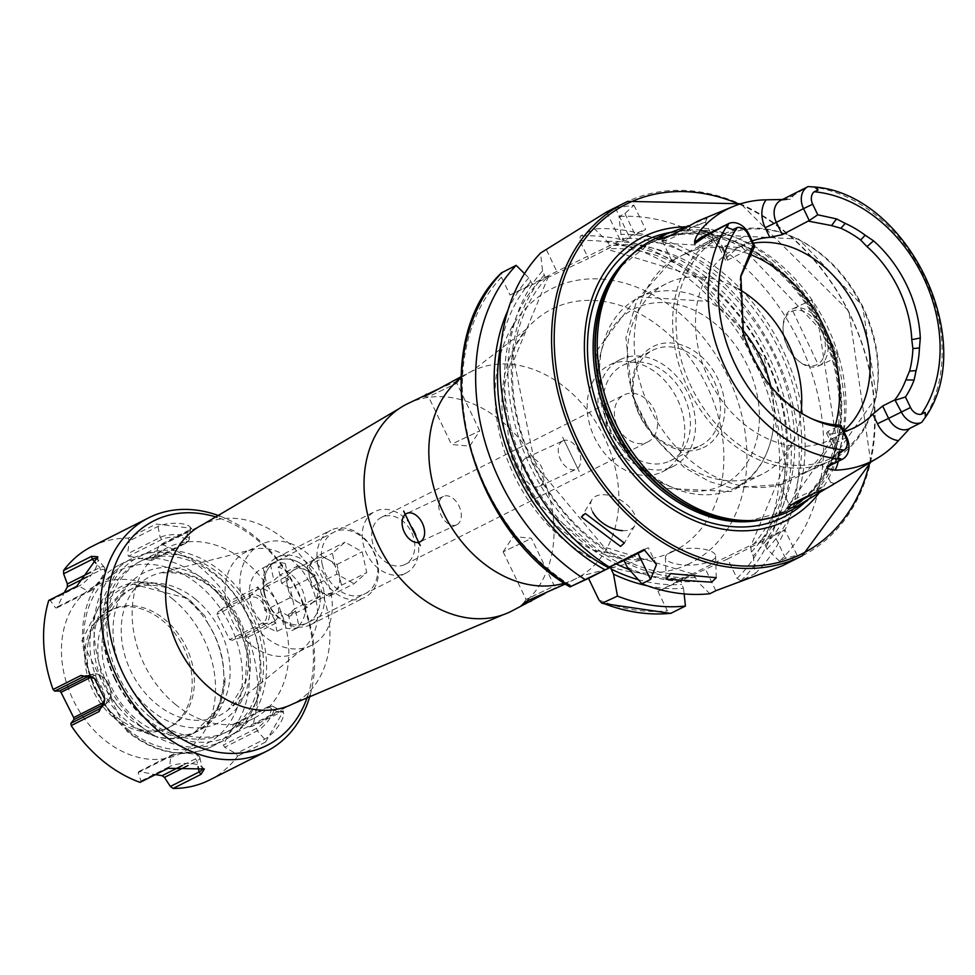 <?xml version="1.0" encoding="UTF-8"?>
<svg xmlns="http://www.w3.org/2000/svg" width="975" height="975" viewBox="0 0 975 975"><rect width="100%" height="100%" fill="white"/><g stroke="black" fill="none" stroke-linecap="round" stroke-linejoin="round"><path stroke-width="0.73" stroke-dasharray="4.88 3.66" d="M664.852 238.278L662.598 241.252L658.503 239.911M662.244 240.728C667.107 240.837 678.795 235.499 697.308 224.713L705.4 222.288L673.03 234.305M688.667 225.737L707.082 218.205L701.11 219.643M809.872 495.495L823.363 486.647C803.242 494.093 791.871 500.09 789.238 504.611L790.445 504.855M787.52 507.731L789.031 503.722L789.238 504.611M833.186 484.977L825.606 488.841M838.329 356.777L811.505 300.093L838.329 356.777M622.513 530.644A25.082 14.54 -148.8 0 0 630.983 529.145A25.082 14.54 -148.8 0 0 634.835 525.683A25.082 14.54 -148.8 0 0 624.512 502.686A25.082 14.54 -148.8 0 0 595.774 496.226A25.082 14.54 -148.8 0 0 591.923 499.688A25.082 14.54 -148.8 0 0 592.788 512.131M711.055 560.966A25.082 8.397 178.3 0 0 715.601 555.933A25.082 8.397 178.3 0 0 697.954 548.45A25.082 8.397 178.3 0 0 669.996 552.398A25.082 8.397 178.3 0 0 665.45 557.432A25.082 8.397 178.3 0 0 683.097 564.903A25.082 8.397 178.3 0 0 711.055 560.966M310.538 584.159A56.44 43.229 -116.8 0 1 302.859 648.814A56.44 43.229 -116.8 0 1 296.753 652.787A56.44 43.229 -116.8 0 1 232.123 620.636A56.44 43.229 -116.8 0 1 245.907 552.008A56.44 43.229 -116.8 0 1 252.732 549.461A56.44 43.229 -116.8 0 1 310.538 584.159M325.284 576.725A56.44 43.229 -116.8 0 1 311.5 645.352A56.44 43.229 -116.8 0 1 246.87 613.19A56.44 43.229 -116.8 0 1 260.654 544.562A56.44 43.229 -116.8 0 1 325.284 576.725M315.912 580.844A34.491 26.422 -116.8 0 1 307.491 622.793A34.491 26.422 -116.8 0 1 267.991 603.135A34.491 26.422 -116.8 0 1 276.413 561.198A34.491 26.422 -116.8 0 1 315.912 580.844M414.424 531.143A34.491 26.422 -116.8 0 1 406.002 573.081A34.491 26.422 -116.8 0 1 366.503 553.434A34.491 26.422 -116.8 0 1 374.924 511.497A34.491 26.422 -116.8 0 1 414.424 531.143M404.698 564.598A26.337 20.17 -116.8 0 1 374.985 549.376A26.337 20.17 -116.8 0 1 381.408 517.359A26.337 20.17 -116.8 0 1 381.859 517.14A26.337 20.17 -116.8 0 1 411.572 532.362A26.337 20.17 -116.8 0 1 405.137 564.391A26.337 20.17 -116.8 0 1 404.698 564.598M406.782 404.113A116.025 88.871 -116.8 0 1 408.732 403.163A116.025 88.871 -116.8 0 1 539.638 470.206A116.025 88.871 -116.8 0 1 511.302 611.276M114.684 678.685A100.34 76.854 -116.8 0 1 139.181 556.676A100.34 76.854 -116.8 0 1 254.085 613.848A100.34 76.854 -116.8 0 1 229.588 735.857A100.34 76.854 -116.8 0 1 114.684 678.685M115.245 678.527A95.635 73.259 -116.8 0 1 140.217 561.454A95.635 73.259 -116.8 0 1 248.113 616.724A95.635 73.259 -116.8 0 1 223.153 733.797A95.635 73.259 -116.8 0 1 115.245 678.527M551.07 587.547L526.049 599.418L551.07 587.547M528.158 539.955L503.149 551.826L528.158 539.955M556.152 588.644L559.54 586.207L554.373 588.242L545.147 593.385M562.721 440.907A15.673 10.079 65.1 0 1 562.904 440.81A15.673 10.079 65.1 0 1 578.589 450.633A15.673 10.079 65.1 0 1 576.31 469.158A15.673 10.079 65.1 0 1 576.128 469.243A15.673 10.079 65.1 0 1 560.442 459.42A15.673 10.079 65.1 0 1 562.721 440.907M526.025 457.97A15.673 10.079 65.1 0 1 526.207 457.884A15.673 10.079 65.1 0 1 541.893 467.695A15.673 10.079 65.1 0 1 539.626 486.22A15.673 10.079 65.1 0 1 539.431 486.318A15.673 10.079 65.1 0 1 523.758 476.495A15.673 10.079 65.1 0 1 526.025 457.97M579.235 471.656L562.599 437.092L579.235 471.656M431.803 395.143L456.824 383.273L431.803 395.143M454.716 442.735L479.737 430.865L454.716 442.735M437.726 389.305L455.142 382.054L459.7 379.08L451.632 381.481M456.848 524.721A15.673 10.079 -114.9 0 0 459.115 506.196A15.673 10.079 -114.9 0 0 443.442 496.385A15.673 10.079 -114.9 0 0 443.247 496.47A15.673 10.079 -114.9 0 0 440.98 514.995A15.673 10.079 -114.9 0 0 456.666 524.818A15.673 10.079 -114.9 0 0 456.848 524.721M787.556 481.955L821.852 464.124L814.722 468.683C793.772 476.3 782.121 481.65 779.781 484.733L787.556 481.955M694.054 250.246L679.124 256.644L671.824 260.849L705.949 242.678L714.2 240.459L694.054 250.246A125.434 96.074 63.2 0 1 749.519 254.183M672.604 466.659A59.585 45.63 63.2 0 0 673.603 466.172A59.585 45.63 63.2 0 0 687.826 393.071A59.585 45.63 63.2 0 0 620.929 359.3A59.585 45.63 63.2 0 0 619.929 359.787A59.585 45.63 63.2 0 0 605.694 432.888A59.585 45.63 63.2 0 0 672.604 466.659M661.793 472.107A59.585 45.63 63.2 0 0 662.805 471.62A59.585 45.63 63.2 0 0 677.028 398.519A59.585 45.63 63.2 0 0 610.131 364.747A59.585 45.63 63.2 0 0 609.131 365.235A59.585 45.63 63.2 0 0 594.896 438.336A59.585 45.63 63.2 0 0 661.793 472.107M647.388 442.163A26.337 20.17 63.2 0 0 647.827 441.943A26.337 20.17 63.2 0 0 654.115 409.622A26.337 20.17 63.2 0 0 624.548 394.692A26.337 20.17 63.2 0 0 624.098 394.912A26.337 20.17 63.2 0 0 617.809 427.233A26.337 20.17 63.2 0 0 647.388 442.163M818.854 493.289A158.815 121.643 63.2 0 0 823.314 324.577A158.815 121.643 63.2 0 0 685.388 226.834M753.285 243.165A106.616 81.656 63.2 0 0 736.588 248.284A106.616 81.656 63.2 0 0 734.797 249.149A106.616 81.656 63.2 0 0 709.325 379.957A106.616 81.656 63.2 0 0 829.043 440.395A106.616 81.656 63.2 0 0 830.846 439.518A106.616 81.656 63.2 0 0 843.655 430.938M738.831 289.124A106.616 81.656 63.2 0 0 668.204 282.774A106.616 81.656 63.2 0 0 666.412 283.652A106.616 81.656 63.2 0 0 640.953 414.448A106.616 81.656 63.2 0 0 760.671 474.886A106.616 81.656 63.2 0 0 762.462 474.021A106.616 81.656 63.2 0 0 801.036 412.913M741.926 329.002A106.616 81.656 63.2 0 0 708.313 301.397A106.616 81.656 63.2 0 0 640.636 296.692A106.616 81.656 63.2 0 0 638.844 297.558A106.616 81.656 63.2 0 0 613.372 428.366A106.616 81.656 63.2 0 0 733.09 488.804A106.616 81.656 63.2 0 0 734.894 487.927A106.616 81.656 63.2 0 0 773.09 429.78A106.616 81.656 63.2 0 0 770.859 386.356M703.097 447.757A56.44 43.229 63.2 0 0 717.832 378.666A56.44 43.229 63.2 0 0 654.152 346.052A56.44 43.229 63.2 0 0 639.417 415.143A56.44 43.229 63.2 0 0 703.097 447.757M699.94 445.843A53.308 40.828 63.2 0 0 700.83 445.404A53.308 40.828 63.2 0 0 713.566 380.006A53.308 40.828 63.2 0 0 653.713 349.781A53.308 40.828 63.2 0 0 652.811 350.22A53.308 40.828 63.2 0 0 640.075 415.618A53.308 40.828 63.2 0 0 699.94 445.843M669.874 461.004A53.308 40.828 63.2 0 0 670.776 460.566A53.308 40.828 63.2 0 0 683.512 395.168A53.308 40.828 63.2 0 0 623.647 364.955A53.308 40.828 63.2 0 0 622.757 365.381A53.308 40.828 63.2 0 0 610.021 430.792A53.308 40.828 63.2 0 0 669.874 461.004M754.553 246.553L727.667 260.118L725.51 260.374L727.411 257.083A106.616 81.656 -116.8 0 1 744.888 244.055A106.616 81.656 -116.8 0 1 746.679 243.189A106.616 81.656 -116.8 0 1 752.213 240.935M607.632 211.453A197.547 151.308 -116.8 0 1 610.959 209.844A197.547 151.308 -116.8 0 1 615.359 207.907L633.957 205.201L624.938 213.549L618.979 216.56L620.953 234.451L623.586 240.825L606.694 249.125L695.346 276.071L764.327 358.471L785.326 463.125L750.263 547.462M785.472 564.269L797.05 555.177L785.521 558.297L779.561 561.308A197.547 151.308 63.2 0 0 800.475 344.48A197.547 151.308 63.2 0 0 618.979 216.56M790.372 199.241L783.437 199.473A8.775 5.253 -89.7 0 0 784.278 199.595A8.775 5.253 -89.7 0 0 785.826 199.217L790.372 199.241L793.991 195.098L808.153 186.566M911.089 427.501A18.062 13.833 63.2 0 1 909.273 428.671L919.51 423.503M796.136 507.451A151.893 116.342 63.2 0 0 825.508 322.798A151.893 116.342 63.2 0 0 659.539 236.706M843.96 431.572A106.616 81.656 -116.8 0 1 830.383 433.875L826.532 433.107L828.007 431.425L840.243 425.246M740.866 275.596L740.037 279.435L742.414 336.558L746.692 345.638A106.616 81.656 63.2 0 0 757.526 368.16L762.011 377.288A106.616 81.656 63.2 0 0 809.299 417.653A106.616 81.656 63.2 0 0 811.285 418.519M758.635 367.587L757.526 368.16M746.692 345.638L747.752 344.992M524.538 273.646L528.791 277.863L532.118 283.883L548.693 275.767L545.171 277.302L542.539 270.916L540.552 253.037M542.539 270.916A181.447 138.986 63.2 0 0 618.796 562.867M528.791 277.863A181.447 138.986 63.2 0 0 508.024 310.062M779.561 561.308L766.984 548.949L765.119 545.086L761.743 541.734L750.592 547.292A172.307 131.978 63.2 0 0 765.338 357.874A172.307 131.978 63.2 0 0 607.011 248.954L610.533 247.406L607.206 241.386L594.555 228.881L580.308 236.072L579.845 240.703L588.449 258.558L510.023 295.035L501.43 277.18L501.893 272.549M627.291 567.218A181.447 138.986 63.2 0 0 697.283 581.38L709.849 593.726M766.984 548.949A181.447 138.986 63.2 0 0 783.961 352.389A181.447 138.986 63.2 0 0 620.953 234.451M647.108 585.719A181.447 138.986 63.2 0 0 683.524 588.315L681.659 584.439L681.123 579.662L692.043 574.153L695.419 577.505L697.283 581.38M692.603 573.922L603.939 546.975L534.958 464.587L513.959 359.933L548.693 275.767A172.307 131.978 63.2 0 0 533.947 465.185A172.307 131.978 63.2 0 0 692.274 574.104L704.767 567.73A50.176 0.792 -25.7 0 1 754.76 543.416A50.176 0.792 -25.7 0 1 784.826 529.766A50.176 0.792 -25.7 0 1 774.467 535.312L761.743 541.734M753.236 555.896L755.138 573.629L740.89 580.82L737.039 578.394L727.667 558.919L750.835 547.231L751.372 552.021L753.236 555.896A181.447 138.986 63.2 0 0 770.213 359.336A181.447 138.986 63.2 0 0 607.206 241.386M684.133 593.909L683.524 588.315M755.138 573.629A197.547 151.308 63.2 0 0 776.051 356.801A197.547 151.308 63.2 0 0 594.555 228.881M727.667 558.919L657.967 591.35L667.339 610.813L671.19 613.238M782.023 484.319L731.652 488.036L709.861 481.723L684.218 467.537L651.995 434.899L631.873 394.607L625.95 337.655L636.943 299.873L671.897 260.557A125.434 96.074 63.2 0 0 649.789 408.025A125.434 96.074 63.2 0 0 779.781 484.733L789.019 504.355M657.967 591.35L681.123 579.662M545.171 277.302L556.822 271.416A50.176 0.792 -25.7 0 1 620.478 240.679L629.192 236.632A50.176 0.792 -25.7 0 1 645.596 229.405A50.176 0.792 -25.7 0 1 635.237 234.951L623.586 240.825M510.023 295.035L532.118 283.883M610.533 247.406L588.449 258.558M644.048 549.547A50.176 0.792 -25.7 0 1 648.399 547.816A50.176 0.792 -25.7 0 1 644.548 550.034M188.602 599.272L176.39 591.63A76.318 58.463 63.2 0 0 129.09 590.131A76.318 58.463 63.2 0 0 107.677 612.288L104.52 618.625A76.318 58.463 63.2 0 0 118.804 707.692L129.212 718.965L155.159 736.198L152.112 735.272A81.754 62.619 63.2 0 0 196.316 731.713L185.055 736.71L193.83 733.2L216.036 710.653L219.192 704.316L225.188 678.905L223.787 676.333A81.754 62.619 63.2 0 0 207.76 623.11L204.848 615.981L188.602 599.272M195.768 599.43A76.318 58.463 63.2 0 0 133.222 588.047A76.318 58.463 63.2 0 0 111.808 610.192L108.664 616.541A76.318 58.463 63.2 0 0 122.887 705.522A76.318 58.463 63.2 0 0 198.839 730.677A76.318 58.463 63.2 0 0 220.252 708.533L223.397 702.183A76.318 58.463 63.2 0 0 195.768 599.43M116.537 717.027A65.532 50.2 63.2 0 0 131.32 726.314A65.532 50.2 63.2 0 0 170.235 726.802A65.532 50.2 63.2 0 0 164.897 619.564A65.532 50.2 63.2 0 0 111.199 609.789A65.532 50.2 63.2 0 0 88.469 641.379A65.532 50.2 63.2 0 0 116.537 717.027M114.307 718.148A65.532 50.2 63.2 0 0 168.005 727.935A65.532 50.2 63.2 0 0 162.667 620.685A65.532 50.2 63.2 0 0 108.968 610.911A65.532 50.2 63.2 0 0 114.307 718.148M139.949 725.497A101.912 78.061 63.2 0 0 223.446 740.707A101.912 78.061 63.2 0 0 254.426 705.839A101.912 78.061 63.2 0 0 215.146 573.934A101.912 78.061 63.2 0 0 178.096 554.531A101.912 78.061 63.2 0 0 131.637 558.724A101.912 78.061 63.2 0 0 139.949 725.497M149.979 716.942A95.635 73.259 63.2 0 0 228.345 731.213A95.635 73.259 63.2 0 0 257.424 698.49A95.635 73.259 63.2 0 0 220.545 574.702A95.635 73.259 63.2 0 0 185.774 556.493A95.635 73.259 63.2 0 0 142.179 560.43A95.635 73.259 63.2 0 0 149.979 716.942M175.195 704.218A95.635 73.259 63.2 0 0 253.561 718.49A95.635 73.259 63.2 0 0 245.761 561.978A95.635 73.259 63.2 0 0 167.395 547.706A95.635 73.259 63.2 0 0 175.195 704.218M307.466 696.638A125.738 96.318 63.2 0 0 256.876 539.589A125.738 96.318 63.2 0 0 216.998 517.335M310.099 695.346A130.76 100.157 63.2 0 0 255.84 537.322A130.76 100.157 63.2 0 0 219.607 515.982M173.197 599.467A94.075 72.052 63.2 0 0 69.713 612.727A94.075 72.052 63.2 0 0 103.777 739.367A94.075 72.052 63.2 0 0 207.261 726.119A94.075 72.052 63.2 0 0 173.197 599.467M48.75 600.442L50.334 600.551L55.526 607.791L56.903 607.876L64.313 592.593M128.188 538.127L129.261 540.954L127.603 553.837L128.529 556.25L161.765 539.48A14.125 4.558 177.2 0 1 179.729 537.262A14.125 4.558 177.2 0 1 186.652 542.514A14.125 4.558 177.2 0 1 184.86 543.733L186.31 542.234L187.419 531.862L191.77 528.292L156.098 524.05L128.188 538.127A130.76 100.157 63.2 0 0 91.748 546.548M230.088 600.966L228.735 604.098L218.108 611.666L216.962 614.347L250.185 597.577A14.125 9.08 -116.6 0 1 264.639 606.109A14.125 9.08 -116.6 0 1 262.86 622.83L264.993 623.866L273.622 621.782L276.108 622.988L257.985 586.889L230.088 600.966A130.76 100.157 63.2 0 0 198.888 566.048A130.76 100.157 63.2 0 0 161.216 544.196L158.693 546.353L153.794 558.638L151.637 560.491L128.529 556.25M189.113 530.12L161.216 544.196M209.54 780.024A130.76 100.157 63.2 0 0 237.644 756.161L236.023 753.626L224.701 747.252L223.324 745.071L233.744 724.059L236.523 723.45L249.295 726.85L252.537 726.131A130.76 100.157 63.2 0 0 248.211 637.065L244.896 636.273L232.464 640.283L229.637 639.6L216.962 614.347M233.744 724.059L266.979 707.302A14.125 4.522 -50.5 0 1 269.039 706.57A14.125 4.522 -50.5 0 1 269.051 715.248A14.125 4.522 -50.5 0 1 256.547 728.313L257.229 730.848L264.749 739.123L265.541 742.085L237.644 756.161M265.541 742.085L283.542 710.994L252.537 726.131M276.108 622.988L248.211 637.065M140.083 782.377L140.948 781.048L138.255 772.59L139.011 771.457L155.439 774.625M207.76 623.11A76.318 58.463 -116.8 0 1 223.787 676.333A81.754 62.619 63.2 0 1 196.316 731.713A76.318 58.463 -116.8 0 1 192.538 733.858A76.318 58.463 -116.8 0 1 152.112 735.272A81.754 62.619 63.2 0 1 145.117 732.542A81.754 62.619 63.2 0 1 126.677 720.952A81.754 62.619 63.2 0 1 91.662 626.584A81.754 62.619 63.2 0 1 187.005 599.369A81.754 62.619 63.2 0 1 207.76 623.11M56.903 607.876L90.127 591.118L88.055 591.386L79.072 586.06L50.334 600.551M90.127 591.118A14.125 4.522 -50.5 0 0 100.072 581.904A14.125 4.522 -50.5 0 0 104.971 571.313L104.886 568.949A16.014 5.119 -50.5 0 1 99.316 580.954A16.014 5.119 -50.5 0 1 88.055 591.386L55.526 607.791M104.971 571.313A14.125 4.522 -50.5 0 0 100.547 570.107L87.287 576.798M76.659 586.365L79.072 586.06A18.001 5.765 -50.5 0 0 91.735 574.324A18.001 5.765 -50.5 0 0 97.988 560.832A18.001 5.765 -50.5 0 0 97.476 559.114M104.886 568.949A16.014 5.119 -50.5 0 0 104.362 567.34A16.014 5.119 -50.5 0 0 99.864 567.572L90.663 572.215M184.86 543.733L151.637 560.491M186.652 542.514L188.346 540.857A16.014 5.168 177.2 0 1 186.31 542.234L153.794 558.638M188.346 540.857A16.014 5.168 177.2 0 0 189.199 539.358L190.673 528.633A18.001 5.813 177.2 0 1 189.698 530.315A18.001 5.813 177.2 0 1 187.419 531.862L158.693 546.353M190.673 528.633A18.001 5.813 177.2 0 0 178.51 523.392A18.001 5.813 177.2 0 0 157.987 526.451L129.261 540.954M189.199 539.358A16.014 5.168 177.2 0 0 178.388 534.702A16.014 5.168 177.2 0 0 160.132 537.42L127.603 553.837M262.86 622.83L229.637 639.6M250.185 597.577L250.636 595.25A16.014 10.298 -116.6 0 1 267.004 604.927A16.014 10.298 -116.6 0 1 264.993 623.866L232.464 640.283M218.108 611.666L250.636 595.25L257.473 589.607A18.001 11.578 -116.6 0 1 275.876 600.478A18.001 11.578 -116.6 0 1 273.622 621.782L244.896 636.273M256.547 728.313L223.324 745.071M269.039 706.57L271.391 706.217A16.014 5.119 -50.5 0 1 273.073 706.412A16.014 5.119 -50.5 0 1 270.294 717.832A16.014 5.119 -50.5 0 1 257.229 730.848L224.701 747.252M273.073 706.412L282.555 711.665A18.001 5.765 -50.5 0 1 279.435 724.498A18.001 5.765 -50.5 0 1 264.749 739.123L236.023 753.626M282.555 711.665A18.001 5.765 -50.5 0 0 280.666 711.433A18.001 5.765 -50.5 0 0 278.033 712.359L249.295 726.85M271.391 706.217A16.014 5.119 -50.5 0 0 269.039 707.033L236.523 723.45M139.011 771.457L172.234 754.687A14.125 4.558 -2.8 0 1 185.53 752.2A14.125 4.558 -2.8 0 1 196.974 754.613A14.125 4.558 -2.8 0 1 195.341 758.928L182.41 765.46M172.234 754.687L170.783 756.186L138.255 772.59M196.974 754.613L198.815 756.088A16.014 5.168 -2.8 0 0 185.859 753.37A16.014 5.168 -2.8 0 0 170.783 756.186L169.674 766.557L140.948 781.048M167.98 768.3L169.674 766.557A18.001 5.813 -2.8 0 1 186.615 763.388A18.001 5.813 -2.8 0 1 201.203 766.46A18.001 5.813 -2.8 0 1 202.276 767.886M198.815 756.088A16.014 5.168 -2.8 0 1 199.826 757.502A16.014 5.168 -2.8 0 1 196.962 760.987L188.004 765.509M91.662 676.882L94.234 675.578A14.125 9.08 63.4 0 1 103.959 677.93A14.125 9.08 63.4 0 1 110.833 691.665A14.125 9.08 63.4 0 1 106.909 700.842L104.288 702.158M94.234 675.578L92.101 674.542L89.139 676.041M95.148 679.039A18.001 11.578 63.4 0 1 95.867 679.624A18.001 11.578 63.4 0 1 104.618 697.125A18.001 11.578 63.4 0 1 104.666 698.063M86.873 675.809L92.101 674.542A16.014 10.298 63.4 0 1 93.563 674.017A16.014 10.298 63.4 0 1 103.118 677.211A16.014 10.298 63.4 0 1 110.906 692.774A16.014 10.298 63.4 0 1 107.738 702.329A16.014 10.298 63.4 0 1 106.47 703.158L103.435 704.693M257.985 586.889L257.473 589.607L228.735 604.098M322.225 564.379A34.491 26.422 63.2 0 0 356.74 595.92A34.491 26.422 63.2 0 0 376.862 561.49A34.491 26.422 63.2 0 0 342.347 529.949A34.491 26.422 63.2 0 0 322.225 564.379M317.947 565.427A37.623 28.823 63.2 0 0 364.699 597.443A37.623 28.823 63.2 0 0 377.544 562.27A37.623 28.823 63.2 0 0 330.793 530.254A37.623 28.823 63.2 0 0 317.947 565.427M263.957 592.666A37.623 28.823 63.2 0 0 310.696 624.682A37.623 28.823 63.2 0 0 323.542 589.509A37.623 28.823 63.2 0 0 276.803 557.493A37.623 28.823 63.2 0 0 263.957 592.666M264.639 593.446A34.491 26.422 63.2 0 0 307.491 622.793A34.491 26.422 63.2 0 0 319.264 590.545A34.491 26.422 63.2 0 0 276.413 561.198A34.491 26.422 63.2 0 0 264.639 593.446M291.927 630.593A34.491 26.422 63.2 0 0 293.085 630.057A34.491 26.422 63.2 0 0 304.858 597.809A34.491 26.422 63.2 0 0 278.082 567.133L281.604 583.282L290.184 588.083L294.718 608.851L288.393 614.445L291.927 630.593L299.118 626.962A34.491 26.422 63.2 0 1 284.225 627.754L277.022 631.386A34.491 26.422 63.2 0 1 250.234 600.71A34.491 26.422 63.2 0 1 262.019 568.462L374.924 511.497M291.903 571.362A18.817 14.406 -116.8 0 1 294.279 569.753A18.817 14.406 -116.8 0 1 306.796 570.57A18.817 14.406 -116.8 0 1 317.643 585.756A18.817 14.406 -116.8 0 1 313.597 601.733A18.817 14.406 -116.8 0 1 311.22 603.342A18.817 14.406 -116.8 0 1 298.703 602.526A18.817 14.406 -116.8 0 1 287.844 587.34A18.817 14.406 -116.8 0 1 291.903 571.362L298.216 565.768L315.376 575.372L319.91 596.139L307.283 607.315L290.111 597.724L285.59 576.944L291.903 571.362M328.88 596.42L341.506 585.244L336.984 564.476L319.812 554.872L313.499 560.467A18.817 14.406 63.2 0 0 309.453 576.432A18.817 14.406 63.2 0 0 320.3 591.618A18.817 14.406 63.2 0 0 332.816 592.447A18.817 14.406 63.2 0 0 335.193 590.838A18.817 14.406 63.2 0 0 339.239 574.86A18.817 14.406 63.2 0 0 328.392 559.674A18.817 14.406 63.2 0 0 315.876 558.846A18.817 14.406 63.2 0 0 313.499 560.467L307.186 566.048L311.72 586.828L328.88 596.42L354.071 583.708L366.71 572.532L362.176 551.765L345.016 542.161L332.378 553.337L336.911 574.117L354.071 583.708M278.082 567.133L285.273 563.501A34.491 26.422 63.2 0 0 270.38 564.293L263.177 567.925A34.491 26.422 63.2 0 0 262.019 568.462M263.177 567.925L266.699 584.074L260.386 589.656L264.92 610.435L273.5 615.237L277.022 631.386M288.393 614.445L295.596 610.813L289.283 616.395L280.702 611.605L273.5 615.237M307.283 607.315L289.283 616.395M319.91 596.139L294.718 608.851M315.376 575.372L290.184 588.083M298.216 565.768L280.215 574.848L288.795 579.65L281.604 583.282M266.699 584.074L273.902 580.442L280.215 574.848M285.59 576.944L260.386 589.656M290.111 597.724L264.92 610.435M311.72 586.828L336.911 574.117M307.186 566.048L332.378 553.337M319.812 554.872L345.016 542.161M336.984 564.476L362.176 551.765M341.506 585.244L366.71 572.532M280.702 611.605L284.225 627.754M295.596 610.813L299.118 626.962M285.273 563.501L288.795 579.65M270.38 564.293L273.902 580.442M791.468 311.5A29.482 18.939 65.1 0 1 821.169 329.513A29.482 18.939 65.1 0 1 817.026 364.613A29.482 18.939 65.1 0 1 787.337 346.588A29.482 18.939 65.1 0 1 791.468 311.5M819.158 365.698A31.358 20.158 -114.9 0 0 823.692 328.648A31.358 20.158 -114.9 0 0 792.334 309.014A31.358 20.158 -114.9 0 0 791.956 309.197A31.358 20.158 -114.9 0 0 787.422 346.235A31.358 20.158 -114.9 0 0 818.781 365.881A31.358 20.158 -114.9 0 0 819.158 365.698M238.704 620.977A77.634 59.463 -116.8 0 1 228.15 709.91A77.634 59.463 -116.8 0 1 130.857 671.153A77.634 59.463 -116.8 0 1 159.193 573.239A77.634 59.463 -116.8 0 1 238.704 620.977M139.181 556.676L202.593 524.684A100.34 76.854 -116.8 0 1 317.497 581.843A100.34 76.854 -116.8 0 1 293 703.852L229.588 735.857M123.435 674.712A83.85 64.216 -116.8 0 1 145.324 572.081A83.85 64.216 -116.8 0 1 239.923 620.539A83.85 64.216 -116.8 0 1 218.034 723.17A83.85 64.216 -116.8 0 1 123.435 674.712M709.568 233.159A26.837 20.56 63.2 0 1 722.78 247.455L721.719 247.76A18.062 13.833 63.2 0 0 701.342 237.315M727.667 260.118L721.719 247.76L748.898 234.049M846.739 437.348L833.954 443.796A18.062 13.833 -116.8 0 1 829.847 465.599M564.342 583.208A116.025 88.871 63.2 0 0 574.141 579.528A116.025 88.871 63.2 0 0 576.091 578.589A116.025 88.871 63.2 0 0 603.805 436.239A116.025 88.871 63.2 0 0 473.521 370.463A116.025 88.871 63.2 0 0 471.571 371.414A116.025 88.871 63.2 0 0 460.87 378.129M671.665 552.167A135.525 103.801 63.2 0 0 707.033 386.283A135.525 103.801 63.2 0 0 554.141 307.966A135.525 103.801 63.2 0 0 526.549 329.038A135.525 103.801 63.2 0 0 520.223 476.824A135.525 103.801 63.2 0 0 642.854 559.553A135.525 103.801 63.2 0 0 671.665 552.167M687.692 564.488A153.745 117.768 63.2 0 0 727.825 376.289A153.745 117.768 63.2 0 0 554.361 287.442A153.745 117.768 63.2 0 0 514.227 475.642A153.745 117.768 63.2 0 0 687.692 564.488M805.423 501.82A154.611 118.426 63.2 0 0 819.829 325.662A154.611 118.426 63.2 0 0 669.581 232.586M765.107 519.102A150.333 115.148 63.2 0 0 781.426 513.362A150.333 115.148 63.2 0 0 783.949 512.143A150.333 115.148 63.2 0 0 819.865 327.697A150.333 115.148 63.2 0 0 651.056 242.483A150.333 115.148 63.2 0 0 648.521 243.713A150.333 115.148 63.2 0 0 631.727 254.731M754.443 520.382A150.333 115.148 63.2 0 0 783.181 512.484A150.333 115.148 63.2 0 0 785.716 511.253A150.333 115.148 63.2 0 0 821.62 326.82A150.333 115.148 63.2 0 0 652.811 241.605A150.333 115.148 63.2 0 0 650.276 242.824A150.333 115.148 63.2 0 0 624.353 262.543M783.79 512.314A150.455 115.245 63.2 0 0 823.071 328.148A150.455 115.245 63.2 0 0 653.311 241.203A150.455 115.245 63.2 0 0 621.477 266.029L651.007 242.507L742.377 247.601L819.073 328.1L836.014 437.556L783.949 512.143L785.716 511.253L749.933 520.626A150.455 115.245 63.2 0 0 783.79 512.314M830.773 458.482A123.545 94.636 63.2 0 0 863.033 307.247A123.545 94.636 63.2 0 0 723.633 235.853A123.545 94.636 63.2 0 0 691.385 387.087A123.545 94.636 63.2 0 0 830.773 458.482M829.725 461.114A125.434 96.074 63.2 0 0 831.833 460.09A125.434 96.074 63.2 0 0 861.79 306.211A125.434 96.074 63.2 0 0 720.952 235.097A125.434 96.074 63.2 0 0 718.843 236.121A125.434 96.074 63.2 0 0 688.874 390.012A125.434 96.074 63.2 0 0 829.725 461.114M801.95 474.423A125.434 96.074 63.2 0 0 835.49 424.905M721.378 485.757A98.621 75.538 63.2 0 0 747.13 365.04A98.621 75.538 63.2 0 0 635.858 308.051A98.621 75.538 63.2 0 0 610.118 428.768A98.621 75.538 63.2 0 0 721.378 485.757M802.34 555.75A197.547 151.308 63.2 0 0 849.53 313.377A197.547 151.308 63.2 0 0 627.705 201.398M921.765 422.285A142.862 109.419 63.2 0 0 924.398 276.815A142.862 109.419 63.2 0 0 808.312 186.554M544.428 274.84A177.328 135.817 63.2 0 0 622.781 561.015M530.668 281.775A177.328 135.817 63.2 0 0 501.406 342.054M501.43 277.18A193.793 148.432 63.2 0 0 571.837 586.109M624.804 562.051A177.328 135.817 63.2 0 0 695.419 577.505M765.119 545.086A177.328 135.817 63.2 0 0 781.097 353.73A177.328 135.817 63.2 0 0 622.842 238.363M758.587 543.258A172.307 131.978 63.2 0 0 773.333 353.84A172.307 131.978 63.2 0 0 615.006 244.92M540.711 279.788A172.307 131.978 63.2 0 0 616.371 563.952M629.35 569.595A172.307 131.978 63.2 0 0 684.279 578.126M751.372 552.021A177.328 135.817 63.2 0 0 767.349 360.677A177.328 135.817 63.2 0 0 609.082 245.298M638.186 579.638A177.328 135.817 63.2 0 0 681.659 584.439M740.89 580.82A197.547 151.308 63.2 0 0 761.804 363.992A197.547 151.308 63.2 0 0 580.308 236.072M598.942 599.991A193.793 148.432 63.2 0 0 667.339 610.813M737.039 578.394A193.793 148.432 63.2 0 0 757.039 366.295A193.793 148.432 63.2 0 0 579.845 240.703M869.615 462.881A195.67 149.87 63.2 0 0 739.355 204.214M785.521 558.297L774.467 535.312M715.821 590.716L704.767 567.73M546.524 250.027L556.822 271.416M606.645 211.953L620.478 240.679M615.359 207.907L629.192 236.632M624.938 213.549L635.237 234.951M829.542 465.745L833.198 461.833L834.515 453.07L832.138 444.758L833.954 443.796L828.007 431.425M826.532 433.107L832.138 444.758L835.014 443.491L830.383 433.875M835.014 443.491A26.837 20.56 -116.8 0 1 838.086 461.443M722.78 247.455L727.411 257.083M787.373 199.619L780.756 200.387A18.062 13.833 -116.8 0 1 785.826 199.217L793.991 195.098M743.462 334.778L742.414 336.558M763.937 377.313L762.011 377.288M107.677 612.288L111.808 610.192M128.42 731.311A101.912 78.061 63.2 0 0 211.928 746.509A101.912 78.061 63.2 0 0 203.629 579.747A101.912 78.061 63.2 0 0 120.12 564.537A101.912 78.061 63.2 0 0 128.42 731.311M127.396 729.032A96.891 74.21 63.2 0 0 233.976 715.37A96.891 74.21 63.2 0 0 198.888 584.927A96.891 74.21 63.2 0 0 92.308 598.589A96.891 74.21 63.2 0 0 127.396 729.032M176.39 591.63A79.584 60.962 63.2 0 0 100.827 611.106A79.584 60.962 63.2 0 0 118.804 707.692M104.52 618.625L108.664 616.541M216.036 710.653L220.252 708.533M219.192 704.316L223.397 702.183M100.547 570.107L99.864 567.572L95.891 563.184M161.765 539.48L160.132 537.42L157.987 526.451L156.098 524.05M266.979 707.302L269.039 707.033L278.033 712.359L280.447 712.043M195.341 758.928L196.962 760.987L198.083 766.716M106.909 700.842L106.47 703.158L102.241 706.656M705.4 222.288L707.082 218.205M837.952 356.96L818.781 365.881L791.932 309.209L811.505 300.093M634.835 525.683L624.317 543.051M715.601 555.933L716.259 577.675M302.859 648.814L228.15 709.91L245.334 681.744L247.089 652.909L237.876 621.441C219.399 585.646 193.172 569.571 159.193 573.239L252.732 549.461M311.5 645.352L296.753 652.787M406.002 573.081L293.085 630.057M503.149 551.813L513.191 536.543L531.387 538.224L554.3 585.817L559.54 586.207M526.207 457.884L562.904 440.81M479.737 430.865L456.824 383.273L459.7 379.08M423.345 396.484L428.586 396.874L451.474 444.466L469.694 446.16L479.724 430.877M443.442 496.385L406.746 513.447M725.51 260.374L719.903 248.723L714.139 240.971L706.327 236.852L701.037 237.461M830.651 482.418L821.852 464.124M714.2 240.459L705.4 222.166M662.805 471.62L673.603 466.172M405.137 564.391L647.827 441.943M460.919 376.789L471.571 371.414L526.549 329.038L515.251 345.991L503.697 387.587L509.011 442.601L522.503 477.202L540.674 505.647L596.371 550.595L642.854 559.553L581.575 575.933L565.439 583.964M703.718 243.75L721 235.085L798.708 239.046L862.582 305.809L876.452 396.825L831.833 460.09L816.721 467.72M734.894 487.927L762.462 474.021M773.09 429.78C768.422 459.128 754.309 479.724 730.75 491.558L662.013 488.158L607.011 430.072L596.273 351.329L637.297 296.802L708.313 301.397M670.776 460.566L700.83 445.404M830.846 439.518L855.331 427.16M734.797 249.149L744.888 244.055M622.757 365.381L652.811 350.22M638.844 297.558L666.412 283.652M870.76 462.187L848.969 311.257L740.732 203.775M381.408 517.359L624.098 394.912M609.131 365.235L619.929 359.787M797.05 555.177L784.826 529.766M633.945 205.201L645.596 229.405M656.455 564.562L648.399 547.816M671.824 260.849L662.269 241.02M834.868 483.649L830.615 482.393M809.299 417.653L813.308 419.457M456.666 524.818L419.969 541.881M539.431 486.318L576.128 469.243M526.049 599.406L523.173 603.61M503.149 551.826L526.049 599.418M260.654 544.562L245.907 552.008M665.45 557.432L666.108 579.174M591.923 499.688L581.393 517.055M129.09 590.131L133.222 588.047M168.005 727.935L170.235 726.802M131.32 726.314L155.159 736.198M223.446 740.707L211.928 746.509C184.092 758.928 155.817 753.907 127.079 731.445L81.778 640.953L120.12 564.537L131.637 558.724M257.424 698.49L254.426 705.839M228.345 731.213L253.561 718.49M204.848 615.981L188.528 598.674L129.248 583.111L91.662 626.584L88.469 641.379M142.179 560.43L167.395 547.706M185.774 556.493L178.096 554.531M185.055 736.71C209.747 728.666 223.129 709.398 225.188 678.905M108.968 610.911L111.199 609.789M193.83 733.2L198.839 730.677M97.988 560.832L97.829 556.786M104.362 567.34L97.403 559.028M189.698 530.315L191.77 528.292M280.666 711.433L283.542 710.994M201.203 766.46L204.348 768.995M199.826 757.502L202.325 768.032M95.867 679.624L94.417 678.368M104.618 697.125L104.752 699.038M103.959 677.93L103.118 677.211M110.833 691.665L110.906 692.774M93.563 674.017L85.118 676.041M107.738 702.329L101.047 707.874M310.696 624.682L364.699 597.443M294.279 569.753L315.876 558.846M311.22 603.342L332.816 592.447M276.803 557.493L330.793 530.254"/><path stroke-width="1.46" d="M783.437 199.473L766.118 199.826A145.677 111.577 63.2 0 0 733.358 206.42L697.734 221.13C676.162 233.391 662.976 239.472 658.198 239.375L666.291 234.037L688.667 225.737M673.03 234.305L664.852 238.278M825.606 488.841L797.257 506.147L787.776 508.621L787.556 507.622M787.776 508.621C790.323 504.075 803.205 497.36 826.41 488.475L878.146 457.714A144.422 110.614 63.2 0 0 898.463 440.639L909.163 429.085M620.539 546.39L624.317 543.051L585.329 513.472L581.393 517.055L620.539 546.39M711.689 582.197L716.259 577.675L670.642 573.629L666.108 579.174L711.689 582.197M545.147 593.385L511.302 611.276A116.025 88.871 -116.8 0 1 509.352 612.227A116.025 88.871 -116.8 0 1 502.966 614.811A116.025 88.871 -116.8 0 1 378.446 545.183A116.025 88.871 -116.8 0 1 398.982 408.72A116.025 88.871 -116.8 0 1 406.782 404.113L437.726 389.305M531.241 601.222L523.173 603.61L527.731 600.637L565.439 583.964M460.919 376.789L428.5 394.448L423.345 396.484L426.721 394.046M420.152 541.783A15.673 10.079 -114.9 0 0 422.431 523.27A15.673 10.079 -114.9 0 0 406.746 513.447A15.673 10.079 -114.9 0 0 406.563 513.533A15.673 10.079 -114.9 0 0 404.296 532.058A15.673 10.079 -114.9 0 0 419.969 541.881A15.673 10.079 -114.9 0 0 420.152 541.783M403.638 511.034L420.274 545.598L403.638 511.034M740.549 277.192L754.711 246.127L748.898 234.049A18.062 13.833 63.2 0 0 728.593 223.567L705.681 236.169L694.651 243.774L694.688 240.752L696.345 236.596L700.245 230.453A145.677 111.577 63.2 0 1 729.751 207.992A145.677 111.577 63.2 0 1 733.358 206.42M882.631 406.014L888.591 418.385L877.451 423.759L872.82 414.143L882.631 406.014L894.879 399.835A106.616 81.656 63.2 0 0 905.836 379.909L909.565 371.097L916.098 370.597L914.099 380.055A111.321 85.264 63.2 0 1 905.446 396.983L910.516 407.513L888.591 418.385A18.062 13.833 63.2 0 0 909.273 428.671L921.753 422.309L925.921 416.483L925.08 412.401L921.29 414.265A135.342 103.667 63.2 0 0 923.288 277.168A135.342 103.667 63.2 0 0 814.198 191.746L818.074 190.064L816.794 187.188L808.153 186.566A18.062 13.833 -116.8 0 0 807.934 186.676L780.756 200.387A18.062 13.833 -116.8 0 0 776.344 222.349L803.522 208.638L809.25 220.521L817.769 214.793L812.675 204.214A10.847 8.312 -116.8 0 1 814.198 191.746M838.086 461.443A26.837 20.56 -116.8 0 1 834.953 470.169L827.105 468.573L826.861 466.684L842.108 459.408L838.086 457.921L840.011 451.961L844.338 450.06A10.847 8.312 -116.8 0 0 845.861 437.58L840.791 427.05L841.035 425.502L840.243 425.246A106.616 81.656 63.2 0 1 811.285 418.519M845.861 437.58L846.739 437.348A18.062 13.833 -116.8 0 1 842.327 459.298A18.062 13.833 -116.8 0 1 842.108 459.408M790.445 504.855L797.513 502.649L809.872 495.495M685.388 226.834A158.815 121.643 63.2 0 0 645.572 235.743A158.815 121.643 63.2 0 0 604.122 430.146A158.815 121.643 63.2 0 0 783.303 521.93A158.815 121.643 63.2 0 0 818.854 493.289M670.349 232.269L659.539 236.706A151.893 116.342 63.2 0 0 655.773 238.351A151.893 116.342 63.2 0 0 623.634 263.408A151.893 116.342 63.2 0 0 617.76 427.611A151.893 116.342 63.2 0 0 753.322 520.455A151.893 116.342 63.2 0 0 787.507 512.058A151.893 116.342 63.2 0 0 796.136 507.451L807.556 500.516M843.655 430.938A106.616 81.656 63.2 0 0 856.879 309.892A106.616 81.656 63.2 0 0 753.285 243.165M801.036 412.913A106.616 81.656 63.2 0 0 738.831 289.124M770.859 386.356A106.616 81.656 63.2 0 0 741.926 329.002M752.213 240.935A106.616 81.656 -116.8 0 1 769.836 237.339L782.291 234.707L809.25 220.521M909.565 371.097A106.616 81.656 63.2 0 0 912.892 348.575L911.771 339.641A106.616 81.656 63.2 0 0 866.994 246.602L860.681 240.045A106.616 81.656 63.2 0 0 840.889 228.284L831.553 225.578L808.994 221.24M872.82 414.143A106.616 81.656 -116.8 0 1 855.331 427.16A106.616 81.656 -116.8 0 1 853.539 428.037A106.616 81.656 -116.8 0 1 843.96 431.572M834.953 470.169A144.422 110.614 63.2 0 0 869.932 462.089A144.422 110.614 63.2 0 0 878.146 457.714M748.898 234.049L748.02 234.28A10.847 8.312 63.2 0 0 737.246 227.541L733.005 229.625L727.192 227.492L728.593 223.567M802.34 555.75A197.547 151.308 63.2 0 1 799.013 557.371A197.547 151.308 63.2 0 1 577.188 445.38A197.547 151.308 63.2 0 1 624.378 203.007L627.717 201.386A197.547 151.308 63.2 0 0 624.378 203.007L607.632 211.453A197.547 151.308 -116.8 0 0 606.645 211.953L540.552 253.037A197.547 151.308 63.2 0 0 609.278 567.084L644.048 549.547L656.455 564.562L650.569 579.406L641.891 583.793A197.547 151.308 63.2 0 0 709.849 593.726L715.821 590.716L782.279 565.805L802.34 555.75L870.76 462.187M916.098 370.597A110.236 84.435 63.2 0 0 919.437 347.977L912.892 348.575M910.516 407.513A10.847 8.312 63.2 0 0 921.29 414.265M919.437 347.977L920.303 338.008A111.321 85.264 63.2 0 0 873.551 240.862L865.166 235.182A110.236 84.435 63.2 0 0 845.252 223.385L836.538 218.912L817.769 214.793M748.02 234.28L753.248 245.127L740.866 275.596L743.462 334.778L747.752 344.992A110.236 84.435 63.2 0 0 758.635 367.587L763.937 377.313A111.321 85.264 63.2 0 0 813.308 419.457A111.321 85.264 63.2 0 0 840.791 427.05M845.252 223.385L840.889 228.284M860.681 240.045L865.166 235.182M609.278 567.084L623.927 560.491L627.291 567.218L641.891 583.793M647.108 585.719A181.447 138.986 63.2 0 1 613.531 574.153L610.362 567.328L569.985 586.938C463.698 524.599 424.247 346.137 501.467 272.866L516.141 265.358L524.538 273.646M508.024 310.062A181.447 138.986 63.2 0 0 605.048 569.814M516.141 265.358A197.547 151.308 63.2 0 0 584.866 579.406M501.893 272.549A197.547 151.308 63.2 0 0 570.619 586.597L588.534 578.346L598.942 599.991L601.928 603.281L670.654 613.397L685.437 606.048L684.133 593.909M613.531 574.153L617.467 596.103A197.547 151.308 63.2 0 0 685.437 606.048M617.467 596.103L601.928 603.281M610.362 567.328L588.534 578.346M644.548 550.034A50.176 0.792 -25.7 0 1 638.04 553.361L623.927 560.491M846.739 437.348L841.035 425.502M921.655 422.407A18.062 13.833 63.2 0 1 901.363 411.938L894.879 399.835M905.446 396.983L895.672 400.091M754.711 246.127L753.248 245.127M812.675 204.214L803.522 208.638A18.062 13.833 -116.8 0 1 807.934 186.676M592.788 512.131A25.082 14.54 -148.8 0 0 622.513 530.644M216.998 517.335A125.738 96.318 63.2 0 0 111.113 577.614A125.738 96.318 63.2 0 0 164.092 726.594A125.738 96.318 63.2 0 0 307.466 696.638M219.607 515.982A130.76 100.157 63.2 0 0 148.7 517.81A130.76 100.157 63.2 0 0 159.364 731.786A130.76 100.157 63.2 0 0 266.504 751.298A130.76 100.157 63.2 0 0 310.099 695.346M86.873 675.809L83.472 676.638L80.986 675.431L94.417 678.368L104.752 699.038L99.109 711.518L71.199 725.607A130.76 100.157 63.2 0 0 102.399 760.524A130.76 100.157 63.2 0 0 140.083 782.377L167.98 768.3L204.348 768.995L201.008 774.369L173.099 788.446A130.76 100.157 63.2 0 0 209.54 780.024L266.504 751.298M71.199 725.607L70.895 723.304L73.942 719.574L73.686 717.6L61.011 692.348L59.573 690.958L54.746 691.129L53.089 689.508A130.76 100.157 63.2 0 1 48.75 600.442L76.659 586.365L97.829 556.786L91.553 556.335L63.655 570.412L63.619 573.788L67.336 583.976L67.324 586.865L64.313 592.593M148.7 517.81L91.748 546.548A130.76 100.157 63.2 0 0 63.655 570.412M80.986 675.431L53.089 689.508M173.099 788.446L170.381 786.459L164.434 777.404L162.106 775.698L155.439 774.625M87.287 576.798L67.324 586.865M97.476 559.114A18.001 5.765 -50.5 0 0 97.403 559.028A18.001 5.765 -50.5 0 0 92.357 559.284L63.619 573.788M90.663 572.215L67.336 583.976M182.41 765.46L162.106 775.698M202.276 767.886A18.001 5.813 -2.8 0 1 202.325 768.032A18.001 5.813 -2.8 0 1 199.107 771.956L170.381 786.459M104.288 702.158L73.686 717.6M91.662 676.882L61.011 692.348M89.139 676.041L59.573 690.958M95.148 679.039A18.001 11.578 63.4 0 0 85.118 676.041A18.001 11.578 63.4 0 0 83.472 676.638L54.746 691.129M104.666 698.063A18.001 11.578 63.4 0 1 101.047 707.874A18.001 11.578 63.4 0 1 99.633 708.813L70.895 723.304M188.004 765.509L164.434 777.404M103.435 704.693L73.942 719.574M502.966 614.811L293 703.852A100.34 76.854 -116.8 0 1 178.096 646.693A100.34 76.854 -116.8 0 1 202.593 524.684L398.982 408.72M694.688 240.752A8.775 5.35 -140.5 0 0 697.515 240.301L694.651 243.774M701.342 237.315A18.062 13.833 63.2 0 0 701.037 237.461A18.062 13.833 63.2 0 0 697.515 240.301L705.681 236.169M925.08 412.401L925.421 417.3M829.847 465.599A18.062 13.833 -116.8 0 1 829.542 465.745A18.062 13.833 -116.8 0 1 829.237 465.904A18.062 13.833 -116.8 0 1 826.861 466.684M460.87 378.129A116.025 88.871 63.2 0 0 444.49 515.032A116.025 88.871 63.2 0 0 564.342 583.208M739.355 204.214A195.67 149.87 63.2 0 0 629.594 202.544A195.67 149.87 63.2 0 0 578.516 442.053A195.67 149.87 63.2 0 0 799.281 555.128A195.67 149.87 63.2 0 0 869.615 462.881M669.581 232.586A154.611 118.426 63.2 0 0 647.059 239.704A154.611 118.426 63.2 0 0 606.694 428.963A154.611 118.426 63.2 0 0 781.146 518.31A154.611 118.426 63.2 0 0 805.423 501.82M631.727 254.731A150.333 115.148 63.2 0 0 613.433 429.792A150.333 115.148 63.2 0 0 765.107 519.102M624.353 262.543A150.333 115.148 63.2 0 0 615.188 428.903A150.333 115.148 63.2 0 0 754.443 520.382M623.634 263.408L621.477 266.029A150.455 115.245 63.2 0 0 615.664 428.671A150.455 115.245 63.2 0 0 749.933 520.626L753.322 520.455M835.49 424.905A125.434 96.074 63.2 0 0 749.519 254.183M728.569 223.653A142.862 109.419 63.2 0 0 725.924 369.123A142.862 109.419 63.2 0 0 842.022 459.383M737.246 227.541A135.342 103.667 63.2 0 0 735.247 364.626A135.342 103.667 63.2 0 0 844.338 450.06M501.406 342.054A177.328 135.817 63.2 0 0 609.022 567.962M616.371 563.952A172.307 131.978 63.2 0 0 629.35 569.595M611.045 568.998A177.328 135.817 63.2 0 0 638.186 579.638M603.22 603.293A197.547 151.308 63.2 0 0 671.19 613.238M650.569 579.406L638.04 553.361M840.011 451.961L838.086 457.921M877.451 423.759A26.837 20.56 63.2 0 0 898.463 440.639M727.192 227.492L733.005 229.625M709.568 233.159A26.837 20.56 63.2 0 0 700.245 230.453M769.836 237.339L765.204 227.723A26.837 20.56 -116.8 0 1 766.118 199.826M765.204 227.723L776.344 222.349L782.291 234.707M814.527 186.871L818.074 190.064M836.538 218.912L831.553 225.578M914.099 380.055L905.836 379.909M873.551 240.862L866.994 246.602M920.303 338.008L911.771 339.641M95.891 563.184L92.357 559.284L91.553 556.335M198.083 766.716L199.107 771.956L201.008 774.369M102.241 706.656L99.633 708.813L99.109 711.518M842.327 459.298L829.542 465.745M816.794 187.188C908.761 196.426 977.852 341.287 925.921 416.483M740.732 203.775L627.717 201.386M701.037 237.461L725.68 225.03"/></g></svg>
